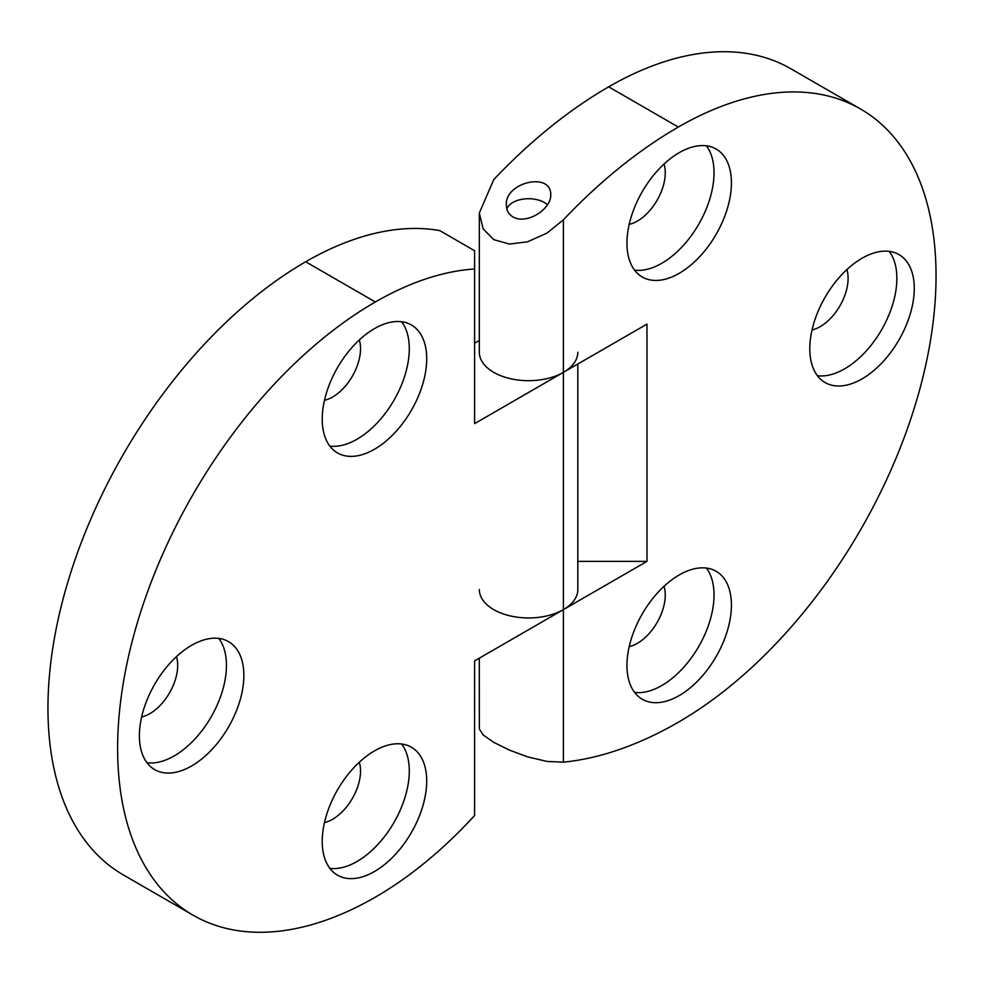 <?xml version="1.0" encoding="UTF-8"?>
<svg xmlns="http://www.w3.org/2000/svg" width="984" height="984" viewBox="0 0 984 984"><rect width="100%" height="100%" fill="white"/><g stroke="black" fill="none" stroke-linecap="round" stroke-linejoin="round"><path stroke-width="1.48" d="M479.319 658.173L479.331 728.996L483.156 734.937L493.747 742.342L509.503 750.152L527.535 756.831L547.006 761.431L563.389 762.157A424.264 244.954 120 0 0 678.32 722.231A364.474 210.428 120 0 0 916.424 401.054A364.474 210.428 120 0 0 860.557 109.003L790.902 68.794A364.474 210.428 -60 0 0 608.666 86.838A424.264 244.954 -60 0 0 493.747 179.617L479.319 213.061L479.319 352.26A49.249 28.438 0 0 0 509.724 378.52A49.249 28.438 0 0 0 563.389 372.358L646.98 324.105L646.98 561.372L577.817 561.372M629.207 224.364A39.397 22.743 120 0 0 665.258 172.803A39.397 22.743 120 0 0 664.028 164.045M706.389 145.804A73.874 42.656 -60 0 1 714.015 172.803A73.874 42.656 -60 0 1 687.361 240.785A73.874 42.656 -60 0 1 634.594 270.17M812.046 329.935A39.397 22.743 120 0 0 848.097 278.361A39.397 22.743 120 0 0 846.867 269.604M889.229 251.375A73.874 42.656 -60 0 1 896.867 278.361A73.874 42.656 -60 0 1 870.2 346.356A73.874 42.656 -60 0 1 817.433 375.728M629.207 646.623A39.397 22.743 120 0 0 665.258 595.049A39.397 22.743 120 0 0 664.028 586.292M706.389 568.063A73.874 42.656 -60 0 1 714.015 595.049A73.874 42.656 -60 0 1 687.361 663.044A73.874 42.656 -60 0 1 634.594 692.416M731.432 182.852A73.874 42.656 -60 0 1 699.181 257.205A73.874 42.656 -60 0 1 642.257 276.996A73.874 42.656 -60 0 1 642.257 191.683A73.874 42.656 -60 0 1 716.131 149.027A73.874 42.656 -60 0 1 731.432 182.852M914.271 288.41A73.874 42.656 -60 0 1 882.021 362.764A73.874 42.656 -60 0 1 825.096 382.555A73.874 42.656 -60 0 1 825.096 297.254A73.874 42.656 -60 0 1 898.97 254.598A73.874 42.656 -60 0 1 914.271 288.41M731.432 605.111A73.874 42.656 -60 0 1 699.181 679.452A73.874 42.656 -60 0 1 642.257 699.243A73.874 42.656 -60 0 1 642.257 613.942A73.874 42.656 -60 0 1 716.131 571.286A73.874 42.656 -60 0 1 731.432 605.111M479.319 213.061L483.156 228.854L493.747 239.653L509.503 244.069L527.535 241.806L547.006 233.073L563.389 219.838A424.264 244.954 120 0 1 678.32 127.059A364.474 210.428 120 0 1 860.557 109.003M646.98 561.372L563.389 609.625A49.249 28.438 180 0 1 509.724 615.787A49.249 28.438 180 0 1 479.319 589.527M512.898 216.898C526.76 225.065 551.458 209.1 550.732 194.709C551.261 171.327 504.091 182.458 506.403 205.348C506.452 210.355 508.617 214.204 512.898 216.898M563.389 762.157L563.389 609.625L474.583 660.904L474.583 815.539A345.728 199.604 120 0 1 375.334 897.162A364.474 210.428 120 0 1 193.098 915.206L123.443 874.997A364.474 210.428 -60 0 1 67.576 582.946A364.474 210.428 -60 0 1 305.68 261.769A345.728 199.604 -60 0 1 439.762 230.6L474.583 250.711L474.583 423.637L563.389 372.358L563.389 219.838M474.583 268.989A345.728 199.604 120 0 0 375.334 301.99A364.474 210.428 120 0 0 137.231 623.155A364.474 210.428 120 0 0 193.098 915.206M322.223 841.357A73.874 42.656 -60 0 1 354.474 767.016A73.874 42.656 -60 0 1 411.398 747.225A73.874 42.656 -60 0 1 411.398 832.525A73.874 42.656 -60 0 1 337.524 875.182A73.874 42.656 -60 0 1 322.223 841.357M322.223 419.11A73.874 42.656 -60 0 1 354.474 344.757A73.874 42.656 -60 0 1 411.398 324.966A73.874 42.656 -60 0 1 411.398 410.279A73.874 42.656 -60 0 1 337.524 452.935A73.874 42.656 -60 0 1 322.223 419.11M139.384 735.798A73.874 42.656 -60 0 1 171.622 661.445A73.874 42.656 -60 0 1 228.559 641.654A73.874 42.656 -60 0 1 228.559 726.967A73.874 42.656 -60 0 1 154.685 769.623A73.874 42.656 -60 0 1 139.384 735.798M324.474 822.55A39.397 22.743 120 0 0 352.37 798.442A39.397 22.743 120 0 0 359.295 762.231M401.656 744.002A73.874 42.656 -60 0 1 393.981 822.476A73.874 42.656 -60 0 1 329.849 868.355M141.635 716.992A39.397 22.743 120 0 0 169.531 692.884A39.397 22.743 120 0 0 176.456 656.672M218.817 638.431A73.874 42.656 -60 0 1 211.142 716.905A73.874 42.656 -60 0 1 147.01 762.784M324.474 400.303A39.397 22.743 120 0 0 352.37 376.196A39.397 22.743 120 0 0 359.295 339.984M401.656 321.743A73.874 42.656 -60 0 1 393.981 400.217A73.874 42.656 -60 0 1 329.849 446.096M577.817 352.26A49.249 28.438 180 0 1 563.389 372.358L563.389 609.625A49.249 28.438 0 0 0 577.817 589.527L577.817 364.031M474.583 343.207L479.319 340.476M547.412 204.77A22.165 12.792 0 0 0 509.983 204.524A22.165 12.792 0 0 0 506.846 208.94M608.666 86.838L678.32 127.059M305.68 261.769L375.334 301.99"/></g></svg>
